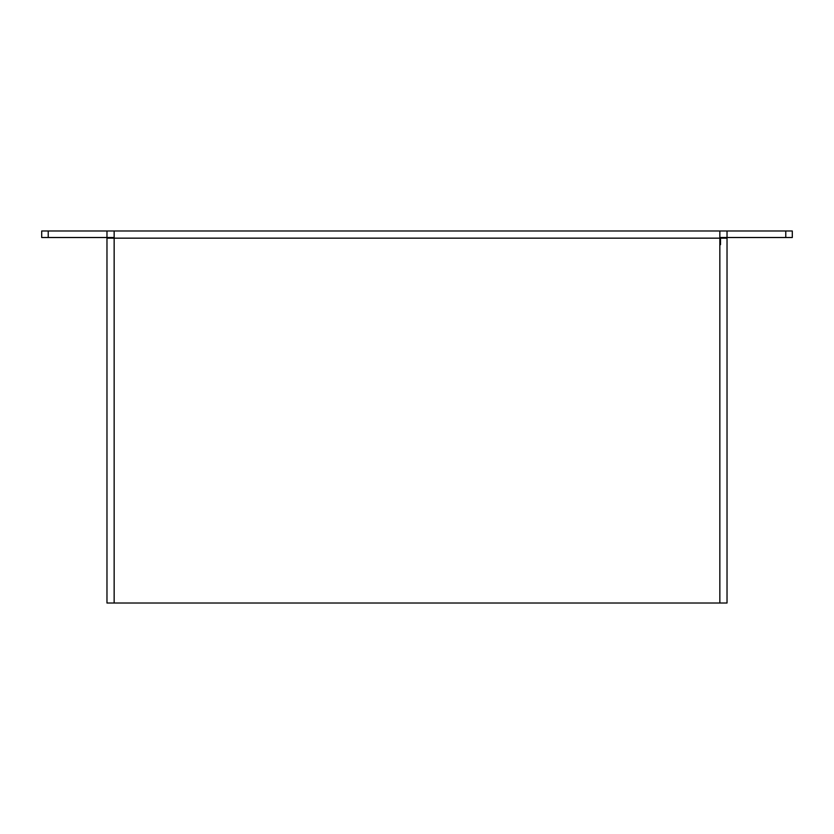 <?xml version="1.0" encoding="UTF-8"?>
<svg xmlns="http://www.w3.org/2000/svg" width="834" height="834" viewBox="0 0 834 834"><rect width="100%" height="100%" fill="white"/><g stroke="black" fill="none" stroke-linecap="round" stroke-linejoin="round"><path stroke-width="1.25" d="M41.7 230.987L41.7 237.513L48.226 237.513L48.226 230.987L41.7 230.987M785.774 237.513L792.3 237.513L792.3 230.987L785.774 230.987L785.774 237.513L719.846 237.513M114.154 237.513L48.226 237.513M48.226 230.987L106.971 230.987L106.971 237.513M106.971 230.987L114.154 230.987L114.154 603.013L106.971 603.013L106.971 238.159L727.029 238.159L727.029 603.013L114.154 603.013M106.971 403.458L106.971 432.825M720.503 244.685L720.503 238.159M727.029 237.513L727.029 230.987L785.774 230.987M719.846 603.013L719.846 230.987L727.029 230.987M114.154 230.987L719.846 230.987"/></g></svg>
